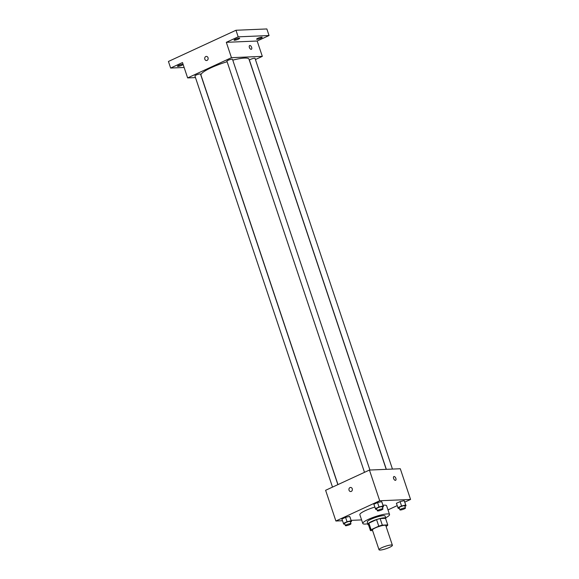 <?xml version="1.0" encoding="UTF-8"?>
<svg xmlns="http://www.w3.org/2000/svg" width="579" height="579" viewBox="0 0 579 579"><rect width="100%" height="100%" fill="white"/><g stroke="black" fill="none" stroke-linecap="round" stroke-linejoin="round"><path stroke-width="0.87" d="M380.229 550.05A7.049 1.259 -18.5 0 1 379.021 549.76A7.049 1.259 -18.5 0 1 385.31 546.33A7.049 1.259 -18.5 0 1 392.396 545.28A7.049 1.259 -18.5 0 1 387.923 548.052A7.049 1.259 -18.5 0 1 380.229 550.05M379.021 549.76L372.413 530.017A7.049 1.259 -18.5 0 1 378.702 526.586A7.049 1.259 -18.5 0 1 385.788 525.544L392.396 545.28M386.048 526.318L387.127 525.826A9.105 1.621 -18.5 0 0 387.742 524.921L382.328 525.153A9.105 1.621 -18.5 0 0 378.767 526.181L371.081 529.727A9.105 1.621 -18.5 0 0 370.459 530.632L372.594 530.545M378.767 526.181L376.567 519.602L368.881 523.148L371.081 529.727M368.881 523.148A9.105 1.621 -18.5 0 0 368.258 524.053L370.459 530.632M376.567 519.602A9.105 1.621 -18.5 0 1 380.128 518.574L382.328 525.153M387.742 524.921L385.542 518.343L380.128 518.574M385.665 518.712A9.402 1.679 161.5 0 0 385.817 518.212A9.402 1.679 161.5 0 0 380.779 518.357A9.402 1.679 161.5 0 0 371.754 521.418A9.402 1.679 161.5 0 0 367.983 524.183A9.402 1.679 161.5 0 0 368.403 524.487M367.983 524.183L367.252 521.99A9.402 1.679 -18.5 0 1 371.023 519.225A9.402 1.679 -18.5 0 1 380.041 516.164A9.402 1.679 -18.5 0 1 385.086 516.019L385.817 518.212M367.846 523.763A14.106 2.511 -18.5 0 1 365.211 524.067A14.106 2.511 -18.5 0 1 362.794 523.481A14.106 2.511 -18.5 0 1 375.366 516.62A14.106 2.511 -18.5 0 1 389.544 514.528A14.106 2.511 -18.5 0 1 385.679 517.8M362.794 523.481L359.856 514.702A14.106 2.511 -18.5 0 1 374.808 507.095M383.023 505.264A14.106 2.511 -18.5 0 1 386.606 505.756L389.544 514.528M382.386 507.284L383.522 506.763L381.648 501.617L377.551 502.565L373.86 504.266L375.735 509.411L376.813 509.158M404.916 506.328L406.053 505.807L404.178 500.661L400.082 501.609L396.398 503.31L398.265 508.456L399.344 508.21M404.815 502.116L410.569 499.453L379.708 500.763L335.892 521.006L342.442 520.731M351.142 520.362L361.6 519.913M387.988 509.889L397.172 505.641M350.396 522.063L351.533 521.534L349.658 516.388L345.569 517.337L341.878 519.045L343.752 524.19L344.831 523.937M410.569 499.453L400.299 468.744L369.431 470.054L325.615 490.297L335.892 521.006M369.431 470.054L379.708 500.763M350.729 491.549A2.055 1.723 87.6 0 1 350.556 487.438A2.055 1.723 87.6 0 1 350.729 491.549A2.055 1.723 87.6 0 1 350.556 487.438M395.377 480.353A2.055 1.064 -114.8 0 1 393.684 478.681A2.055 1.064 -114.8 0 1 393.872 476.568A2.055 1.064 -114.8 0 1 395.703 477.986A2.055 1.064 -114.8 0 1 395.595 480.302A2.055 1.064 -114.8 0 1 395.377 480.353M393.872 476.568A2.055 1.064 -114.8 0 1 395.703 477.993A2.055 1.064 -114.8 0 1 395.595 480.302M337.977 484.587L200.993 75.169A25.295 4.509 -18.5 0 1 227.106 61.729M232.772 60.136A25.295 4.509 -18.5 0 1 248.963 59.116L386.222 469.345M364.495 472.334L226.917 61.164A2.938 0.521 -18.5 0 1 229.537 59.731A2.938 0.521 -18.5 0 1 232.49 59.297L369.923 470.032M332.505 487.113L194.928 75.943A2.938 0.521 -18.5 0 1 197.548 74.51A2.938 0.521 -18.5 0 1 200.5 74.076L337.875 484.63M386.338 469.337L249.448 60.209A2.938 0.521 -18.5 0 1 252.068 58.783A2.938 0.521 -18.5 0 1 255.021 58.341L392.453 469.077M255.426 59.55L262.316 56.366L231.455 57.676L187.632 77.919L195.478 77.586M262.316 56.366L257.177 41.015L269.047 35.529L266.847 28.95L235.979 30.26L238.179 36.839L226.317 42.318L231.455 57.676M235.979 30.26L168.431 61.461L170.631 68.047L184.136 67.468M187.632 77.919L182.501 62.561L170.631 68.047M206.515 60.527A2.055 1.723 87.6 0 1 206.341 56.416A2.055 1.723 87.6 0 1 206.515 60.527A2.055 1.723 87.6 0 1 206.341 56.416M257.177 41.015L226.317 42.318M251.156 49.331A2.055 1.064 -114.8 0 1 249.462 47.659A2.055 1.064 -114.8 0 1 249.658 45.546A2.055 1.064 -114.8 0 1 251.481 46.964A2.055 1.064 -114.8 0 1 251.38 49.28A2.055 1.064 -114.8 0 1 251.156 49.331M249.65 45.546A2.055 1.064 -114.8 0 1 251.481 46.964A2.055 1.064 -114.8 0 1 251.38 49.28M238.476 39.126A2.938 0.521 -18.5 0 1 235.66 40.081A2.938 0.521 -18.5 0 1 234.082 40.125A2.938 0.521 -18.5 0 1 236.702 38.699A2.938 0.521 -18.5 0 1 239.655 38.257A2.938 0.521 -18.5 0 1 238.476 39.126M261.013 38.171A2.938 0.521 -18.5 0 1 258.191 39.126A2.938 0.521 -18.5 0 1 256.613 39.169A2.938 0.521 -18.5 0 1 259.233 37.744A2.938 0.521 -18.5 0 1 262.186 37.302A2.938 0.521 -18.5 0 1 261.013 38.171M269.047 35.529L238.179 36.839M181.878 65.268A2.938 0.521 -18.5 0 1 179.063 66.223A2.938 0.521 -18.5 0 1 177.485 66.267A2.938 0.521 -18.5 0 1 180.105 64.841A2.938 0.521 -18.5 0 1 183.058 64.407A2.938 0.521 -18.5 0 1 181.878 65.268M368.497 524.769A2.938 0.521 -18.5 0 1 368.425 524.777A2.938 0.521 -18.5 0 1 367.918 524.654A2.938 0.521 -18.5 0 1 368.114 524.35M406.053 505.807L405.647 505.047L401.551 505.995L397.86 507.696M399.908 509.875L399.17 507.682A2.938 0.521 -18.5 0 1 401.79 506.256A2.938 0.521 -18.5 0 1 404.743 505.822L405.481 508.015A2.938 0.521 -18.5 0 1 403.614 509.165A2.938 0.521 -18.5 0 1 400.407 509.998A2.938 0.521 -18.5 0 1 399.908 509.875A2.938 0.521 -18.5 0 1 402.528 508.449A2.938 0.521 -18.5 0 1 405.481 508.015M404.583 501.414L405.647 505.047M404.178 500.661L400.082 501.609L401.551 505.995M400.082 501.609L396.398 503.31M351.533 521.534L351.127 520.782L347.031 521.73L343.347 523.43M345.388 525.609L344.657 523.416A2.938 0.521 -18.5 0 1 347.277 521.983A2.938 0.521 -18.5 0 1 350.23 521.549L350.961 523.742A2.938 0.521 -18.5 0 1 349.094 524.9A2.938 0.521 -18.5 0 1 345.895 525.732A2.938 0.521 -18.5 0 1 345.388 525.609A2.938 0.521 -18.5 0 1 348.008 524.183A2.938 0.521 -18.5 0 1 350.961 523.742M350.071 517.148L351.127 520.782M349.658 516.388L345.569 517.337L347.031 521.73M345.569 517.337L341.878 519.045M383.522 506.763L383.117 506.003L379.021 506.951L375.33 508.651M377.378 510.83L376.639 508.637A2.938 0.521 -18.5 0 1 379.259 507.211A2.938 0.521 -18.5 0 1 382.212 506.777L382.951 508.97A2.938 0.521 -18.5 0 1 381.083 510.121A2.938 0.521 -18.5 0 1 377.877 510.953A2.938 0.521 -18.5 0 1 377.378 510.83A2.938 0.521 -18.5 0 1 379.998 509.404A2.938 0.521 -18.5 0 1 382.951 508.97M382.053 502.369L383.117 506.003M381.648 501.617L377.551 502.565L379.021 506.951M377.551 502.565L373.86 504.266M367.629 523.8L367.918 524.654"/></g></svg>
